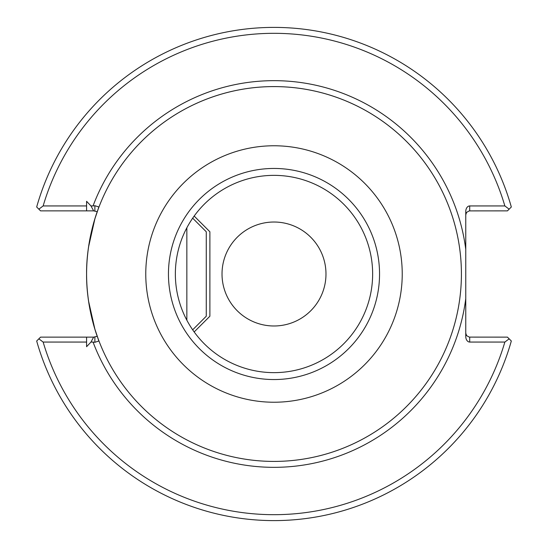 <?xml version="1.0" encoding="UTF-8"?>
<svg xmlns="http://www.w3.org/2000/svg" width="548" height="548" viewBox="0 0 548 548"><rect width="100%" height="100%" fill="white"/><g stroke="black" fill="none" stroke-linecap="round" stroke-linejoin="round"><path stroke-width="0.82" d="M465.759 249.347A193.334 193.334 0 0 0 93.044 205.938L94.873 205.712L98.818 206.959L97.537 210.87A187.416 187.416 0 0 1 460.19 295.413A187.416 187.416 0 0 1 97.537 337.13L98.818 341.041L94.873 342.288L93.044 342.062A193.334 193.334 0 0 0 465.759 298.653L465.759 211.521A5.583 3.946 -90 0 1 469.705 205.938L504.859 205.938A240.682 240.682 0 0 0 43.141 205.938L38.853 209.172L40.552 210.87L86.584 210.87L86.584 205.938L43.141 205.938M86.584 205.938L86.584 201.294L90.968 205.938L93.633 210.87L86.584 210.87M93.044 205.938L90.968 205.938M274 461.416A187.416 187.416 0 0 0 436.304 180.292A187.416 187.416 0 0 0 111.696 180.292A187.416 187.416 0 0 0 274 461.416M97.537 210.87C98.496 208.226 98.496 208.226 97.537 210.87C98.496 208.226 98.496 208.226 97.537 210.87C97.722 210.179 86.228 240.051 86.584 274C86.228 307.949 97.722 337.821 97.537 337.13C98.496 339.774 98.496 339.774 97.537 337.13C98.496 339.774 98.496 339.774 97.537 337.13M88.543 246.984L94.879 218.864L98.256 208.898M86.584 274C86.653 235.435 98.804 208.028 98.256 208.898C98.804 208.028 86.653 235.435 86.584 274C86.653 312.566 98.804 339.972 98.256 339.102C98.804 339.972 86.653 312.566 86.584 274M88.543 301.016L94.879 329.136L98.256 339.102M97.647 210.569L98.113 209.274M98.811 207.418L98.332 208.685M98.304 339.233L98.804 340.575M98.113 338.726L97.647 337.431M86.584 346.706L86.584 337.13L93.633 337.13L90.968 342.062L86.584 346.706M93.633 210.87L97.249 211.672M90.968 342.062L93.044 342.062M465.759 298.653L465.759 336.479A5.583 3.946 90 0 0 469.705 342.062L504.859 342.062A240.682 240.682 0 0 1 43.141 342.062L86.584 342.062M97.249 336.328L93.633 337.13M86.584 337.13L40.552 337.13L38.853 338.828L43.141 342.062M274 372.64A98.64 98.64 0 0 1 188.574 224.68A98.64 98.64 0 0 1 359.426 224.68A98.64 98.64 0 0 1 274 372.64M274 325.985A51.985 51.985 0 0 1 228.982 248.011A51.985 51.985 0 0 1 319.018 248.011A51.985 51.985 0 0 1 274 325.985M274 379.545A105.545 105.545 0 0 1 182.594 221.228A105.545 105.545 0 0 1 365.406 221.228A105.545 105.545 0 0 1 274 379.545M274 402.232A128.232 128.232 0 0 0 385.052 209.884A128.232 128.232 0 0 0 162.948 209.884A128.232 128.232 0 0 0 274 402.232M38.853 209.172L36.675 207A246.6 246.6 0 0 1 511.325 207L509.147 209.172L504.859 205.938M465.759 214.816L466.615 212.357L469.259 210.898L507.448 210.87L509.147 209.172M504.859 342.062L509.147 338.828L507.448 337.13L469.259 337.102L466.615 335.643L465.759 333.184M509.147 338.828L511.325 341A246.6 246.6 0 0 1 36.675 341L38.853 338.828M186.847 227.804L186.847 320.196M192.677 329.821L206.267 316.23L206.267 231.77L192.677 218.179M194.17 331.944L209.884 316.23L209.884 231.77L194.17 216.056M94.873 205.712L94.873 210.87M94.873 337.13L94.873 342.288M469.705 342.062L469.705 337.13M469.705 210.87L469.705 205.938"/></g></svg>
